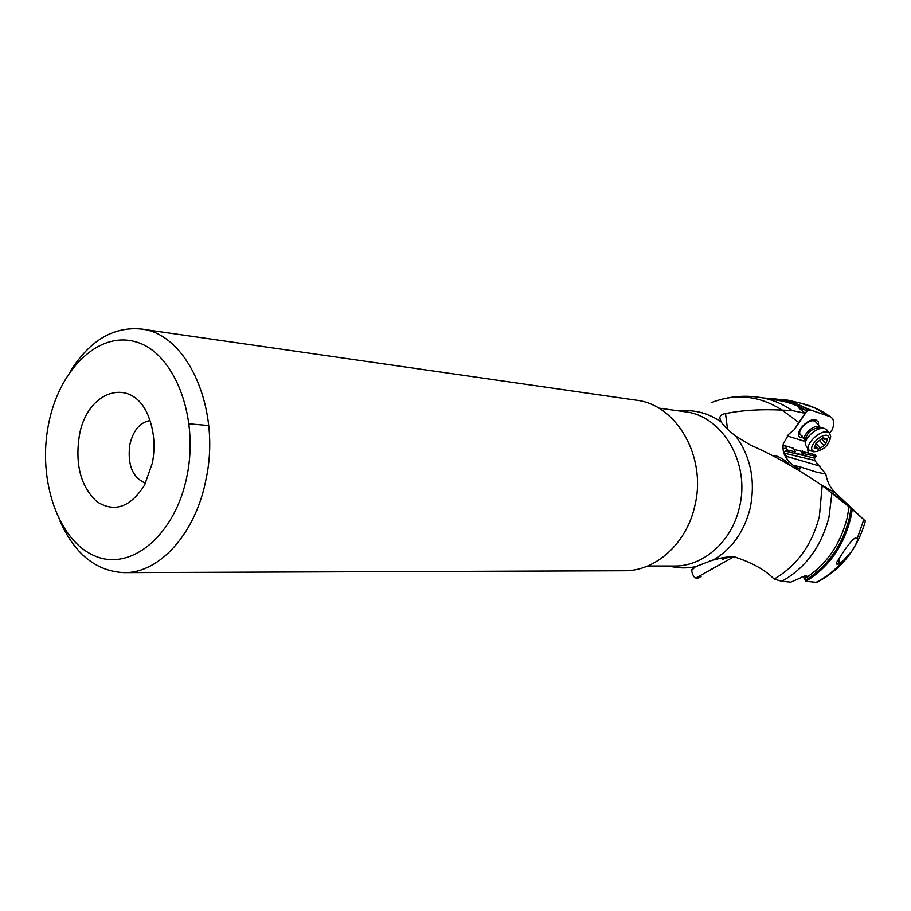 <?xml version="1.0" encoding="UTF-8"?>
<svg xmlns="http://www.w3.org/2000/svg" width="911" height="911" viewBox="0 0 911 911"><rect width="100%" height="100%" fill="white"/><g stroke="black" fill="none" stroke-linecap="round" stroke-linejoin="round"><path stroke-width="1.37" d="M817.235 582.14L816.712 582.402C841.149 569.717 857.365 549.265 865.37 521.058L835.569 493.022C830.297 487.966 827.051 481.646 825.833 474.062L814.628 460.374L814.616 458.165L816.165 456.388L815.072 454.726L794.005 449.408M807.545 448.144L808.148 452.665M679.936 411.055C694.637 409.449 708.348 413.059 721.102 421.884L719.736 417.819C720.237 415.439 722.161 414.015 725.52 413.571C742.249 410.201 761.118 409.039 782.128 410.087L798.799 422.488L794.21 429.73L789.04 433.887L783.323 443.668C782.139 450.387 784.12 456.388 789.268 461.683L793.06 465.27L799.642 469.313L800.963 467.138L816.495 472.103L825.833 474.062M792.98 465.202L800.963 467.138M786.99 458.928L786.717 456.4L820.059 466.17M835.569 493.022L820.276 484.265M790.372 465.419C788.619 462.89 778.324 454.851 772.426 455.443L772.152 455.5M725.52 413.571L727.525 429.218M865.37 521.058L852.332 509.386L822.177 485.586C797.524 468.732 773.553 455.204 750.254 444.989L735.701 436.05C750.858 456.958 755.663 481.031 750.129 508.27L750.106 508.384C744.173 531.682 732.023 548.809 713.655 559.775C725.999 556.621 733.776 555.949 736.988 557.76C753.477 563.385 765.855 570.502 774.122 579.1C796.931 565.742 812.02 544.846 819.376 516.412L822.177 485.586M816.712 582.402L805.916 581.275L804.219 578.838L806.759 576.003C805.586 575.513 803.092 576.333 799.277 578.462L790.782 582.163L781.854 581.275L774.122 579.1M803.57 576.401L804.219 578.838M722.446 557.68L709.407 561.108M701.128 576.401L698.031 578.098L695.833 578.052L733.366 557.042M694.899 567.018L691.551 570.491C692.588 575.035 694.011 577.563 695.833 578.052M729.711 556.894L722.4 559.365L722.184 558.056M829.477 433.044L831.857 430.299C834.772 423.945 834.317 419.436 830.468 416.782L810.574 409.984L806.998 411.055C803.012 408.902 800.245 407.832 798.662 407.855L805.358 413.309L794.21 429.73M805.096 413.07L806.998 411.055M805.244 441.482L787.229 435.925L790.361 432.691M818.59 425.164L818.363 421.93L816.176 420.085C807.818 416.828 791.989 435.344 801.145 437.599L803.138 437.849M816.165 456.388L803.98 453.712L802.967 454.885L794.312 452.995L795.326 451.81L793.413 448.258L785.168 445.786L782.879 446.026M803.98 453.712L802.42 450.945M795.326 451.81L787.286 450.045L786.592 448.451L782.845 448.394M783.585 452.323L787.286 450.045M786.717 456.4L783.881 453.222M805.358 413.309L792.285 410.588L782.401 410.098M804.971 413.605L798.799 422.488M721.102 421.884C723.938 426.132 728.8 430.846 735.701 436.05M852.332 509.386L850.51 518.814C843.256 546.794 828.384 567.621 805.916 581.275M844.201 550.62L836.161 563.078L836.958 564.285L842.629 561.381L851.705 551.314C856.454 543.742 858.287 539.506 857.205 538.606L855.748 537.98C853.869 538.139 850.02 542.352 844.201 550.62M838.439 563.863L838.963 558.306M839.065 558.147L838.78 563.977M713.655 559.775L695.4 566.71L691.551 570.491M123.942 572.632L624.217 570.741C655.578 571.288 686.655 543.525 694.842 505.753C706.993 457.231 676.679 404.541 636.322 400.18L141.228 329.03C186.903 333.301 221.248 408.299 206.125 478.776C195.854 533.539 159.357 573.531 123.942 572.632C96.167 571.231 74.884 554.127 60.092 521.32M70.602 370.948C89.893 340.407 113.431 326.434 141.228 329.03M48.215 425.949C58.122 370.948 97.773 330.727 135.602 341.807C173.58 351.976 199.202 415.336 187.176 475.098C175.698 535.042 131.036 571.903 94.812 555.926C58.384 540.815 37.784 480.792 48.215 425.949M79.155 436.893C75.123 465.43 81.09 487.055 97.033 501.756C114.558 512.825 130.421 507.268 144.598 485.085L152.433 462.811C155.28 447.096 154.244 432.395 149.313 418.707C134.213 374.717 86.397 389.065 79.155 436.893M149.973 420.54C139.838 422.419 133.097 430.573 129.749 445.012C127.392 465.077 132.676 477.808 145.589 483.194M763.179 397.936L788.334 400.236L810.574 409.984M793.606 401.489L795.314 401.899M796.032 402.047L799.892 402.981M816.188 422.317L814.525 421.087C808.456 418.616 795.907 431.358 800.769 435.002L801.999 435.674M786.592 448.451L785.168 445.786M801.031 451.503L802.967 454.885M827.04 430.174L824.398 428.432C817.315 426.302 803.115 438.931 805.495 445.194L808.968 449.852M814.343 451.719L809.628 450.66C803.24 445.923 819.991 429.013 827.974 432.224L829.5 433.067L830.741 436.665L830.012 439.501M827.78 435.56L830.046 439.193C828.088 445.741 823.419 449.875 816.051 451.571L814.081 451.366C805.848 449.408 820.264 432.702 827.78 435.56M821.654 438.669L815.994 443.293L814.229 448.132L817.178 447.779L818.192 449.385L823.977 445.764L825.787 443.668L827.587 438.84L824.649 439.17L823.646 437.553L821.654 438.669M711.764 569.329L711.195 568.783M785.009 451.116L814.616 458.165M783.847 453.097L814.628 460.374M807.157 411.1C798.412 405.725 789.154 402.229 779.383 400.589L760.56 397.515C771.879 399.405 782.447 403.767 792.285 410.588M782.128 410.087C759.284 395.568 735.632 393.096 711.184 402.685M831.937 492.794L828.964 517.266C821.323 546.577 805.62 567.917 781.854 581.275M804.311 578.849C825.799 565.424 840.044 545.233 847.036 518.313L849.12 506.835M851.113 508.429L849.189 518.655C842.026 546.156 827.427 566.665 805.392 580.193M857.205 538.606L863.799 519.623M815.869 582.482C825.924 577.392 834.852 570.366 842.629 561.381M695.4 566.71C686.53 568.487 677.784 568.259 669.164 566.027M696.881 577.38L698.031 578.098M711.366 568.68L712.038 569.307M647.63 566.016L674.163 566.027C703.19 566.619 731.863 541.533 739.402 507.404L739.425 507.302C750.562 463.437 722.491 415.701 685.106 411.772L658.607 408.071M767.574 398.654C782.367 398.54 796.305 402.525 809.389 410.622M828.862 416.031L814.48 407.764L800.462 403.106M802.887 451.742L801.76 452.699M805.096 440.229C801.099 436.175 813.398 424.253 819.194 426.61L820.595 427.498M820.435 427.464L820.253 427.418C811.473 428.512 806.451 432.964 805.199 440.776L805.358 443.133M827.029 440.366L825.97 439.102M825.651 443.509L821.62 438.715M823.977 445.764L819.638 440.594M820.173 448.269L815.903 443.167M815.277 448.087L814.388 447.028M794.403 465.749L795.508 466.068M813.705 471.306L816.495 472.103M851.648 507.678L833.018 493.648M760.56 397.515C749.309 395.681 738.104 395.864 726.967 398.061M719.736 417.819L720.681 421.155M691.631 569.774L693.112 568.202M696.551 577.585L697.86 578.132M712.129 569.136L711.537 568.578M189.112 423.797L208.699 425.528M830.468 416.782C821.995 410.679 812.817 406.329 802.955 403.721L788.334 400.236M824.398 428.432L820.253 427.418L815.687 421.736M804.891 439.945L800.268 434.388M829.5 433.067L826.402 429.411M830.046 439.193L830.741 436.665M816.051 451.571L813.66 451.788M823.088 437.565L824.102 438.772M815.641 445.684L817.566 447.996"/></g></svg>
